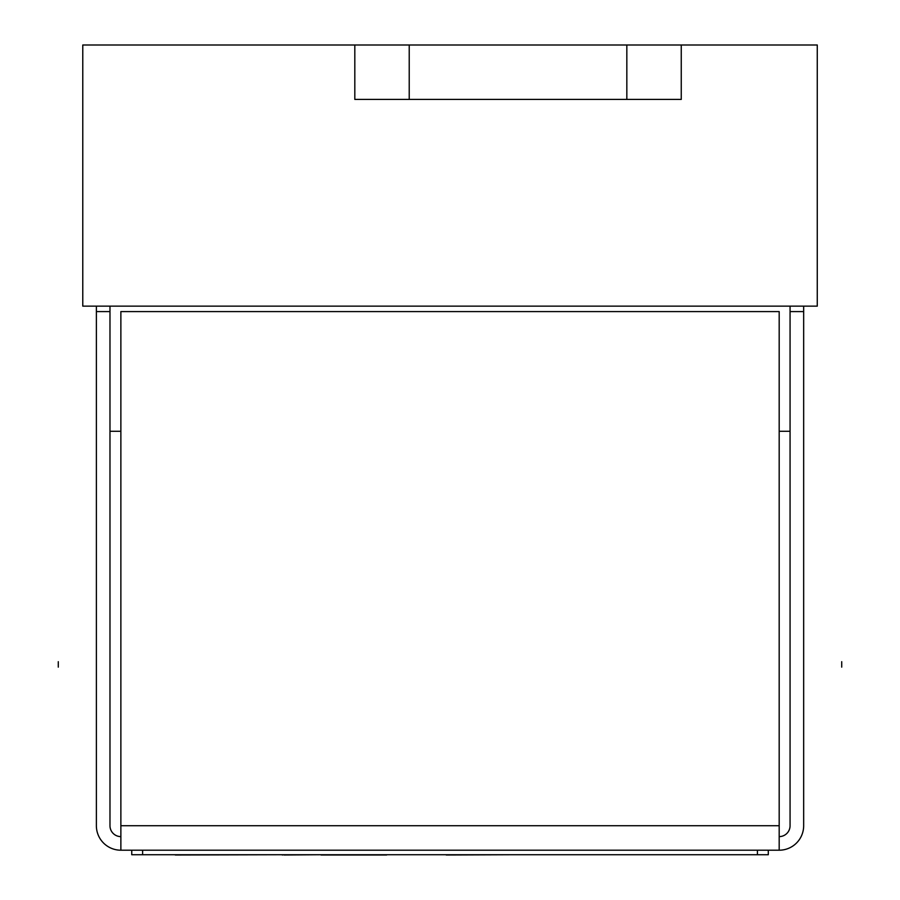 <?xml version="1.0" encoding="UTF-8"?>
<svg xmlns="http://www.w3.org/2000/svg" width="900" height="900" viewBox="0 0 900 900"><rect width="100%" height="100%" fill="white"/><g stroke="black" fill="none" stroke-linecap="round" stroke-linejoin="round"><path stroke-width="1.35" d="M120.87 836.606A10.879 10.879 0 0 1 109.98 825.727L109.98 431.28L120.87 431.28M681.255 45L82.778 45L82.778 306.146L817.268 306.146L817.268 45L681.255 45L681.255 99.405L354.814 99.405L354.814 45M779.186 431.28L790.065 431.28L790.065 306.146M109.98 431.28L109.98 306.146M841.725 661.691L841.725 667.136L841.725 661.691M58.275 661.691L58.275 667.136L58.275 661.691M803.666 306.146L803.666 825.727A24.48 24.48 0 0 1 779.186 850.207L120.87 850.207L120.87 825.727L779.186 825.727L779.186 311.591L120.87 311.591L120.87 825.727M790.065 311.591L803.666 311.591M790.065 431.28L790.065 825.727A10.879 10.879 0 0 1 779.186 836.606M779.186 825.727L779.186 850.207M109.98 311.591L96.379 311.591L96.379 306.146M120.87 850.207A24.48 24.48 0 0 1 96.379 825.727L96.379 311.591M446.209 854.73L386.629 854.73M142.627 850.207L142.627 854.73L757.418 854.73L757.418 850.207M142.627 854.73L131.749 854.73L131.749 850.207M768.296 850.207L768.296 854.73L757.418 854.73M745.222 854.73L541.969 854.73M145.35 854.73L175.275 854.73M175.275 855L282.262 854.73M282.262 855L284.085 854.73M284.085 855L321.075 854.73M446.209 855L512.595 854.73M321.075 855L386.629 855M626.839 99.405L626.839 45M409.219 99.405L409.219 45"/></g></svg>
